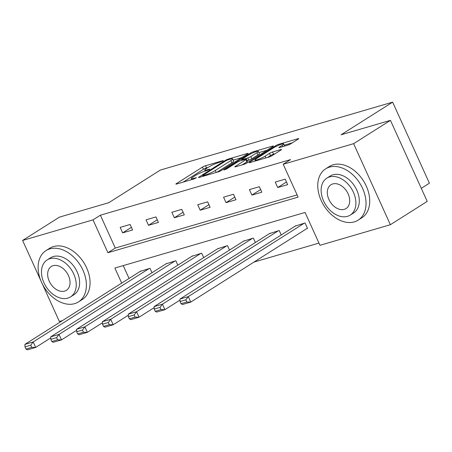 <?xml version="1.0" encoding="UTF-8"?>
<svg xmlns="http://www.w3.org/2000/svg" width="452" height="452" viewBox="0 0 452 452"><rect width="100%" height="100%" fill="white"/><g stroke="black" fill="none" stroke-linecap="round" stroke-linejoin="round"><path stroke-width="0.68" d="M222.926 160.98L223.311 160.624L222.802 160.675L205.524 165.726A2.384 0.333 -24.4 0 0 202.451 167.116L176.421 183.597A2.384 0.333 -24.4 0 0 175.879 184.105A2.384 0.333 -24.4 0 0 176.602 184.032L193.88 178.981L196.411 177.653L193.671 178.354A7.633 1.073 -24.4 0 1 191.349 178.58A7.633 1.073 -24.4 0 1 193.094 176.947L195.264 175.574A7.633 1.073 -24.4 0 1 205.095 171.122L209.479 169.494L209.864 169.138L209.355 169.189L207.118 169.839A7.633 1.073 -24.4 0 1 204.796 170.065A7.633 1.073 -24.4 0 1 206.541 168.432L208.711 167.059A7.633 1.073 -24.4 0 1 218.542 162.607L222.926 160.98M287.777 145.148A2.384 0.333 -24.4 0 0 290.851 143.759L298.151 139.137A2.384 0.333 -24.4 0 0 298.699 138.628A2.384 0.333 -24.4 0 0 297.975 138.696L278.782 144.307A2.384 0.333 -24.4 0 0 275.709 145.697L249.685 162.178A2.384 0.333 -24.4 0 0 249.137 162.686A2.384 0.333 -24.4 0 0 249.866 162.618L269.053 157.008A2.384 0.333 -24.4 0 0 272.127 155.618L280.946 150.03A2.384 0.333 -24.4 0 0 281.489 149.522A2.384 0.333 -24.4 0 0 280.765 149.589L272.55 151.991A2.384 0.333 -24.4 0 0 269.482 153.381L265.109 156.155A6.379 0.898 -24.4 0 1 258.86 159.194A6.379 0.898 -24.4 0 1 254.945 160.059A6.379 0.898 -24.4 0 1 256.408 158.697L273.539 147.849A6.379 0.898 -24.4 0 1 279.788 144.804A6.379 0.898 -24.4 0 1 283.703 143.939A6.379 0.898 -24.4 0 1 282.24 145.307L279.387 147.115A2.384 0.333 -24.4 0 0 278.839 147.623A2.384 0.333 -24.4 0 0 279.568 147.55L287.777 145.148M40.703 280.353L22.6 240.447L59.427 217.129L108.802 202.694L160.358 170.054L392.635 102.146L341.074 134.786L390.449 120.356L353.617 143.668L390.381 224.712L319.971 245.3L305.066 212.446L114.87 268.047L121.701 283.099M22.6 240.447L93.01 219.858L107.915 252.713L298.111 197.112L283.206 164.257L353.617 143.668M283.206 164.257L290.574 159.59L100.378 215.197L93.01 219.858M247.577 153.923A2.384 0.333 -24.4 0 0 248.125 153.414A2.384 0.333 -24.4 0 0 247.397 153.482L228.209 159.093A2.384 0.333 -24.4 0 0 225.136 160.483L199.106 176.964A2.384 0.333 -24.4 0 0 198.564 177.472A2.384 0.333 -24.4 0 0 199.287 177.404L218.48 171.794A2.384 0.333 -24.4 0 0 221.548 170.404L247.577 153.923M253.499 151.702L272.686 146.092A2.384 0.333 -24.4 0 1 273.409 146.019A2.384 0.333 -24.4 0 1 272.867 146.533L246.837 163.008A2.384 0.333 -24.4 0 1 243.764 164.398L235.554 166.799A2.384 0.333 -24.4 0 1 234.825 166.867A2.384 0.333 -24.4 0 1 235.373 166.359L245.928 159.675A2.384 0.333 -24.4 0 0 246.476 159.166A2.384 0.333 -24.4 0 0 245.747 159.24L240.3 160.827A2.384 0.333 -24.4 0 0 237.227 162.223L226.237 169.178L223.96 169.845L250.425 153.092A2.384 0.333 -24.4 0 1 253.499 151.702L253.849 152.471M421.281 188.331L429.4 183.19L392.635 102.146M100.378 215.197L115.283 248.052L297.105 194.897M122.656 232.87L132.6 229.966L130.114 224.491L120.17 227.396L122.656 232.87L131.402 227.333M148.505 225.316L158.443 222.407L155.957 216.932L146.019 219.841L148.505 225.316L157.251 219.779M174.348 217.757L184.286 214.853L181.806 209.378L171.862 212.282L174.348 217.757L183.094 212.22M200.191 210.203L210.135 207.298L207.649 201.824L197.71 204.728L200.191 210.203L208.937 204.666M226.04 202.649L235.978 199.739L233.492 194.264L223.554 197.174L226.04 202.649L234.786 197.112M251.883 195.089L261.821 192.185L259.341 186.71L249.397 189.614L251.883 195.089L260.629 189.552M277.726 187.535L287.67 184.631L285.184 179.156L275.245 182.06L277.726 187.535L286.478 181.998M253.928 262.098L318.965 243.086M123.243 265.601L129.063 278.438M140.143 271.42L149.985 268.296L151.996 272.725M165.991 263.866L175.828 260.742L177.839 265.171M191.834 256.312L201.677 253.188L203.682 257.617M217.678 248.753L227.52 245.628L229.531 250.058M243.526 241.198L253.369 238.074L255.374 242.504M269.369 233.644L279.212 230.52L281.223 234.95M306.71 228.678L307.541 228.435L305.055 222.96L295.218 226.085M62.517 320.564L59.365 321.491L42.465 284.24M390.449 120.356L427.213 201.4L390.381 224.712M115.283 248.052L107.915 252.713M208.078 167.46L206.519 167.918A2.384 0.333 -24.4 0 0 203.445 169.308L183.252 182.088M241.741 157.618L233.187 160.121M227.972 159.85L225.825 160.827L202.976 175.291L202.592 175.647L203.101 175.596L205.462 174.907A7.633 1.073 -24.4 0 0 215.293 170.455L230.91 160.573A7.633 1.073 -24.4 0 0 232.656 158.94A7.633 1.073 -24.4 0 0 230.328 159.16L227.972 159.85M232.656 158.94L233.644 161.132A7.633 1.073 -24.4 0 1 231.899 162.76L216.915 172.252M258.894 152.601L267.03 150.222M242.199 164.856L246.922 161.867A2.384 0.333 -24.4 0 0 247.47 161.358L246.476 159.166M256.883 152.742A6.379 0.898 -24.4 0 0 258.341 151.38A6.379 0.898 -24.4 0 0 254.425 152.245A6.379 0.898 -24.4 0 0 248.182 155.285L242.142 159.11A2.384 0.333 -24.4 0 0 241.6 159.618A2.384 0.333 -24.4 0 0 242.323 159.55L247.775 157.957A2.384 0.333 -24.4 0 0 250.843 156.567L256.883 152.742L257.877 154.934A6.379 0.898 -24.4 0 0 259.335 153.567L258.341 151.38M257.877 154.934L251.837 158.754A2.384 0.333 -24.4 0 1 248.764 160.144L247.137 160.624M275.11 153.725L273.545 154.183A2.384 0.333 -24.4 0 0 270.477 155.573L267.488 157.465M292.32 142.832L284.263 145.188M149.154 268.539L33.188 341.955L24.905 344.379L140.871 270.963M30.776 345.175L33.188 341.955L35.674 347.435L27.391 349.854L25.973 349.063L31.77 347.368L30.776 345.175L24.979 346.87L25.973 349.063M50.782 337.87L35.674 347.435L31.77 347.368M24.905 344.379L24.979 346.87M49.822 248.877A30.369 21.148 -122.3 0 0 45.997 250.6A30.369 21.148 -122.3 0 0 42.861 284.98A30.369 21.148 -122.3 0 0 74.665 303.637A30.369 21.148 -122.3 0 0 78.484 301.913A30.369 21.148 -122.3 0 0 81.626 267.533A30.369 21.148 -122.3 0 0 49.822 248.877M78.484 301.913L82.168 299.586A30.369 21.148 -122.3 0 0 85.309 265.2A30.369 21.148 -122.3 0 0 53.505 246.543A30.369 21.148 -122.3 0 0 49.68 248.267L45.997 250.6M47.161 259.928L50.545 257.781A21.866 15.227 57.7 0 1 53.302 256.544A21.866 15.227 57.7 0 1 76.196 269.974A21.866 15.227 57.7 0 1 73.936 294.732L70.552 296.874A21.866 15.227 -122.3 0 0 72.812 272.121A21.866 15.227 -122.3 0 0 49.912 258.691A21.866 15.227 -122.3 0 0 47.161 259.928A21.866 15.227 -122.3 0 0 44.901 284.687A21.866 15.227 -122.3 0 0 67.794 298.117A21.866 15.227 -122.3 0 0 70.552 296.874M64.619 291.105A14.091 9.814 -122.3 0 0 66.393 290.308A14.091 9.814 -122.3 0 0 67.845 274.353A14.091 9.814 -122.3 0 0 53.093 265.697A14.091 9.814 -122.3 0 0 51.319 266.499A14.091 9.814 -122.3 0 0 49.861 282.449A14.091 9.814 -122.3 0 0 64.619 291.105M329.48 167.116A30.369 21.148 -122.3 0 0 325.655 168.839A30.369 21.148 -122.3 0 0 322.519 203.225A30.369 21.148 -122.3 0 0 354.323 221.875A30.369 21.148 -122.3 0 0 358.148 220.158A30.369 21.148 -122.3 0 0 361.284 185.772A30.369 21.148 -122.3 0 0 329.48 167.116M358.148 220.158L361.826 217.824A30.369 21.148 -122.3 0 0 364.967 183.439A30.369 21.148 -122.3 0 0 333.164 164.788A30.369 21.148 -122.3 0 0 329.338 166.505L325.655 168.839M326.819 178.167L330.203 176.026A21.866 15.227 57.7 0 1 332.96 174.783A21.866 15.227 57.7 0 1 355.86 188.213A21.866 15.227 57.7 0 1 353.6 212.971L350.21 215.118A21.866 15.227 -122.3 0 0 352.47 190.36A21.866 15.227 -122.3 0 0 329.57 176.93A21.866 15.227 -122.3 0 0 326.819 178.167A21.866 15.227 -122.3 0 0 324.559 202.925A21.866 15.227 -122.3 0 0 347.458 216.355A21.866 15.227 -122.3 0 0 350.21 215.118M344.277 209.349A14.091 9.814 -122.3 0 0 346.051 208.547A14.091 9.814 -122.3 0 0 347.509 192.592A14.091 9.814 -122.3 0 0 332.751 183.941A14.091 9.814 -122.3 0 0 330.977 184.738A14.091 9.814 -122.3 0 0 329.519 200.694A14.091 9.814 -122.3 0 0 344.277 209.349M175.003 260.985L59.037 334.401L50.754 336.825L166.72 263.403M56.624 337.621L59.037 334.401L61.517 339.876L53.234 342.3L51.816 341.503L57.619 339.808L56.624 337.621L50.827 339.316L51.816 341.503M76.625 330.31L61.517 339.876L57.619 339.808M50.754 336.825L50.827 339.316M200.846 253.425L84.88 326.847L76.597 329.265L192.563 255.849M82.467 330.062L84.88 326.847L87.366 332.322L79.083 334.746L77.665 333.949L83.462 332.254L82.467 330.062L76.67 331.757L77.665 333.949M102.474 322.756L87.366 332.322L83.462 332.254M76.597 329.265L76.67 331.757M226.695 245.871L110.729 319.287L102.44 321.711L218.406 248.295M108.316 322.508L110.729 319.287L113.209 324.768L104.926 327.186L103.508 326.395L109.305 324.7L108.316 322.508L102.514 324.203L103.508 326.395M128.317 315.202L113.209 324.768L109.305 324.7M102.44 321.711L102.514 324.203M252.538 238.317L136.572 311.733L128.289 314.157L244.255 240.735M134.159 314.954L136.572 311.733L139.058 317.208L130.769 319.632L129.357 318.835L135.154 317.14L134.159 314.954L128.362 316.649L129.357 318.835M154.166 307.642L139.058 317.208L135.154 317.14M128.289 314.157L128.362 316.649M278.381 230.757L162.415 304.179L154.132 306.597L270.098 233.181M160.002 307.394L162.415 304.179L164.901 309.654L156.618 312.078L155.2 311.281L160.997 309.586L160.002 307.394L154.205 309.089L155.2 311.281M180.009 300.088L164.901 309.654L160.997 309.586M154.132 306.597L154.205 309.089M304.23 223.203L188.264 296.619L179.981 299.043L295.947 225.627M185.851 299.84L188.264 296.619L190.744 302.1L182.461 304.518L181.043 303.727L186.845 302.032L185.851 299.84L180.049 301.535L181.043 303.727M307.439 228.22L190.744 302.1L186.845 302.032M179.981 299.043L180.049 301.535M222.938 160.974L222.802 160.675M196.044 178.003L195.908 177.704M209.491 169.489L209.355 169.189M207.395 170.449L207.118 169.839M193.948 178.964L193.671 178.354M176.619 184.032L176.421 183.597M203.445 169.308L202.451 167.116M206.519 167.918L205.524 165.726M199.304 177.399L199.106 176.964M225.407 161.087L225.136 160.483M228.486 159.703L228.209 159.093M247.594 153.912L247.397 153.482M203.377 176.207L203.101 175.596M205.733 175.517L205.462 174.907M216.197 172.461L215.293 170.455M231.899 162.76L230.91 160.573M272.878 146.521L272.686 146.092M235.571 166.794L235.373 166.359M246.922 161.867L245.928 159.675M224.102 170.15L223.96 169.845M250.77 153.855L250.425 153.092M242.6 160.155L242.323 159.55M248.764 160.144L247.775 157.957M251.837 158.754L250.843 156.567M279.585 147.55L279.387 147.115M282.828 146.601L282.24 145.307M265.912 157.923L265.109 156.155M270.477 155.573L269.482 153.381M273.545 154.183L272.55 151.991M280.963 150.024L280.765 149.589M249.883 162.613L249.685 162.178M276.053 146.454L275.709 145.697M279.127 145.064L278.782 144.307M298.167 139.126L297.975 138.696M205.253 171.076L204.796 170.065M191.806 179.591L191.349 178.58M202.908 176.342L202.592 175.647M241.933 160.353L241.6 159.618M284.664 146.064L283.703 143.939M255.374 161.002L254.945 160.059"/></g></svg>
